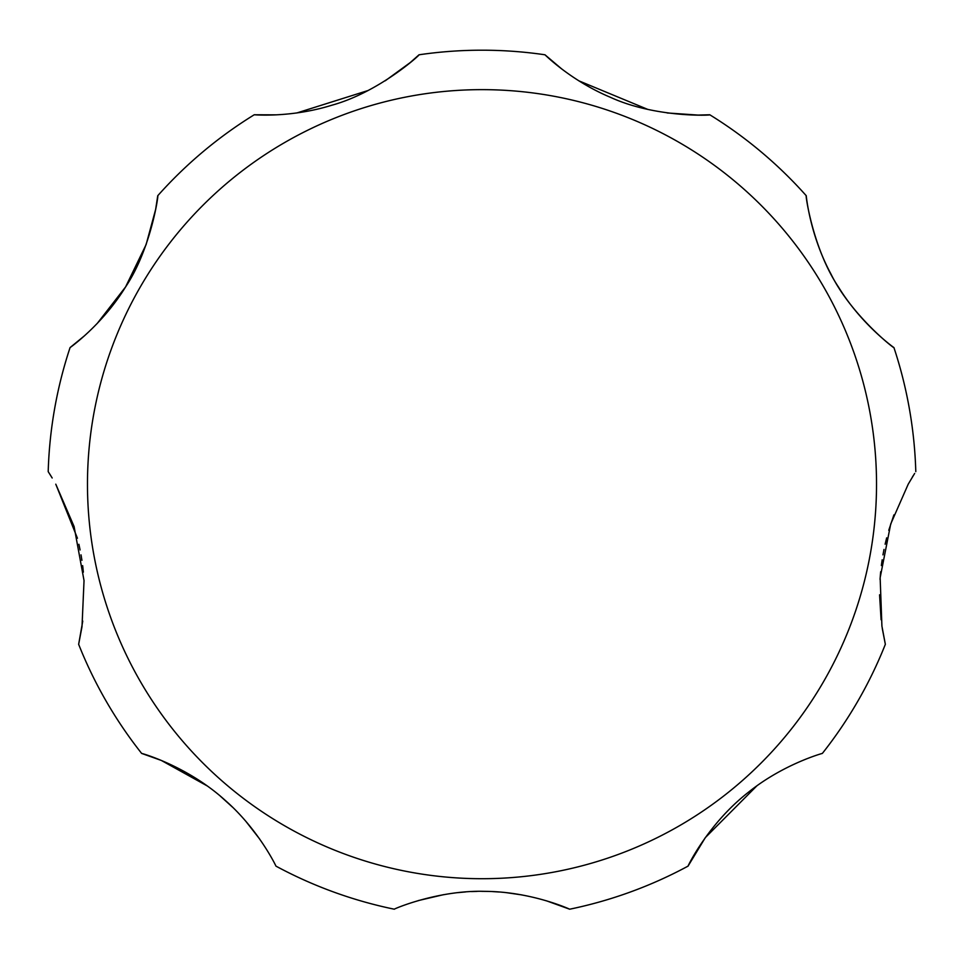 <?xml version="1.0" encoding="UTF-8"?>
<svg xmlns="http://www.w3.org/2000/svg" width="964" height="964" viewBox="0 0 964 964"><rect width="100%" height="100%" fill="white"/><g stroke="black" fill="none" stroke-linecap="round" stroke-linejoin="round"><path stroke-width="1.45" d="M893.929 514.86L888.76 530.284M886.663 537.864L885.133 544.214M884 549.444L882.976 554.866M882.168 559.819L881.361 565.567M880.662 571.748L880.036 579.352M879.578 594.812L881.084 619.744M882.301 628.636L885.35 644.326L881.915 626.106L880.144 577.737L890.712 524.018L908.221 484.181L914.655 473.42M756.8 785.913L705.311 837.632L688.043 866.13C686.693 868.636 706.998 824.473 748.63 792.071C783.78 763.813 823.304 753.077 822.364 753.414A433.981 433.981 0 0 0 885.35 644.326M207.2 785.913L161.35 760.451L141.636 753.414C138.924 752.523 185.944 764.85 225.082 800.228C259.015 829.92 276.451 866.985 275.957 866.13A433.981 433.981 0 0 0 394.324 909.209C392.107 909.727 437.258 889.893 484.952 891.363C531.767 891.592 570.471 909.486 569.676 909.209L546.48 900.822M521.873 894.917L506.558 892.688M499.003 891.989L492.604 891.592M487.398 891.399L481.988 891.339M477.132 891.387L471.504 891.58M465.407 891.953L458.105 892.616M443.585 894.664L418.364 900.569M259.641 838.993L245.712 821.135M232.565 807.193L220.274 796.083M77.433 538.237L55.779 484.181L74.095 526.549L84.037 580.581L82.012 626.624L78.65 644.326L82.759 621.081M83.374 572.134L82.651 565.663M81.916 560.313L81.024 554.866M80.096 549.962L78.891 544.286M78.65 644.326A433.981 433.981 0 0 0 141.636 753.414M569.676 909.209A433.981 433.981 0 0 0 688.043 866.13M913.378 475.457L912.33 477.144M893.929 347.582C896.195 350.269 851.525 315.927 830.932 273.969C809.627 234.589 806.133 194.861 806.253 195.728C805.061 192.426 812.471 248.278 838.511 287.091C861.961 325.242 894.616 348.125 893.929 347.582A433.981 433.981 0 0 1 915.8 471.637M667.16 112.957L698.02 115.078L709.757 114.764C712.902 115.367 655.424 118.03 610.417 97.304C570.712 80.675 544.455 54.249 544.985 54.791L561.855 69.059M578.774 80.795L647.796 109.402M385.226 80.795L410.23 62.576L419.015 54.791C421.81 53.237 379.491 92.207 331.688 105.269C290.598 118.054 253.496 114.692 254.243 114.764L276.331 114.849M296.84 112.957L368.115 90.508M97.123 323.579L125.585 286.935L146.118 244.579L155.638 209.441L157.747 195.728C158.94 192.426 151.529 248.278 125.489 287.091C102.039 325.242 69.384 348.125 70.071 347.582L84.362 335.882M70.071 347.582A433.981 433.981 0 0 0 48.2 471.637L52.189 477.999M51.092 476.204L49.393 473.493M806.253 195.728A433.981 433.981 0 0 0 709.757 114.764M544.985 54.791A433.981 433.981 0 0 0 419.015 54.791M254.243 114.764A433.981 433.981 0 0 0 157.747 195.728M876.529 484.181A394.529 394.529 0 0 0 482 89.64A394.529 394.529 0 0 0 87.471 484.181A394.529 394.529 0 0 0 482 878.71A394.529 394.529 0 0 0 876.529 484.181"/></g></svg>
